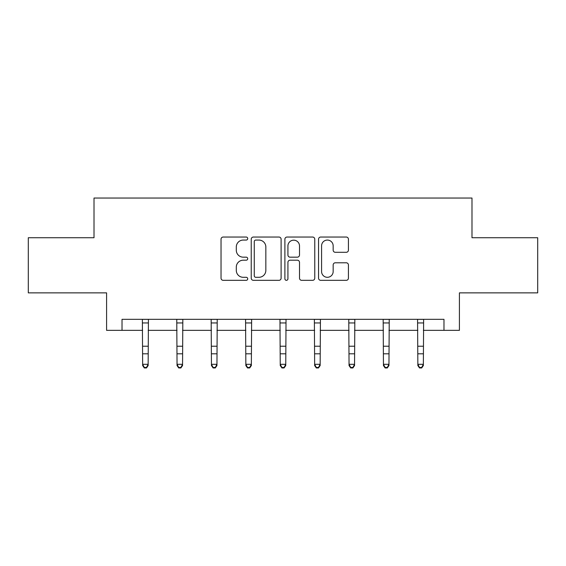 <?xml version="1.0" encoding="UTF-8"?>
<svg xmlns="http://www.w3.org/2000/svg" width="566" height="566" viewBox="0 0 566 566"><rect width="100%" height="100%" fill="white"/><g stroke="black" fill="none" stroke-linecap="round" stroke-linejoin="round"><path stroke-width="0.85" d="M247.717 238.555A1.514 1.514 0 0 0 246.203 237.041L223.202 237.041A2.165 2.165 0 0 0 221.037 239.206L221.037 278.168A2.165 2.165 0 0 0 223.202 280.333L246.203 280.333A1.514 1.514 0 0 0 247.717 278.812A1.514 1.514 0 0 0 246.203 277.298L243.224 277.298A6.926 6.926 0 0 1 236.298 270.371L236.298 267.124A6.926 6.926 0 0 1 243.224 260.197L246.203 260.197A1.514 1.514 0 0 0 247.717 258.683A1.514 1.514 0 0 0 246.203 257.169L243.224 257.169A6.926 6.926 0 0 1 236.298 250.243L236.298 246.995A6.926 6.926 0 0 1 243.224 240.069L246.203 240.069A1.514 1.514 0 0 0 247.717 238.555M346.258 252.302A2.165 2.165 0 0 0 348.423 250.137L348.423 239.206A2.165 2.165 0 0 0 346.258 237.041L320.717 237.041A2.165 2.165 0 0 0 318.552 239.206L318.552 278.168A2.165 2.165 0 0 0 320.717 280.333L346.258 280.333A2.165 2.165 0 0 0 348.423 278.168L348.423 264.959A2.165 2.165 0 0 0 346.258 262.794L335.327 262.794A2.165 2.165 0 0 0 333.162 264.959L333.162 271.51A5.787 5.787 0 0 1 327.374 277.298A5.787 5.787 0 0 1 321.58 271.51L321.58 245.856A5.787 5.787 0 0 1 327.374 240.069A5.787 5.787 0 0 1 333.162 245.856L333.162 250.137A2.165 2.165 0 0 0 335.327 252.302L346.258 252.302M122.023 330.353L122.023 319.33L443.977 319.33L443.977 330.353L459.415 330.353L459.415 292.863L537.7 292.863L537.7 237.734L471.987 237.734L471.987 198.043L94.013 198.043L94.013 237.734L28.3 237.734L28.3 292.863L106.585 292.863L106.585 330.353L142.639 330.353M281.104 239.206A2.165 2.165 0 0 0 278.939 237.041L253.398 237.041A2.165 2.165 0 0 0 251.233 239.206L251.233 278.168A2.165 2.165 0 0 0 253.398 280.333L278.939 280.333A2.165 2.165 0 0 0 281.104 278.168L281.104 239.206M287.061 237.041L312.602 237.041A2.165 2.165 0 0 1 314.767 239.206L314.767 278.168A2.165 2.165 0 0 1 312.602 280.333L301.671 280.333A2.165 2.165 0 0 1 299.506 278.168L299.506 262.362A2.165 2.165 0 0 0 297.341 260.197L290.089 260.197A2.165 2.165 0 0 0 287.924 262.362L287.924 278.812A1.514 1.514 0 0 1 286.41 280.333A1.514 1.514 0 0 1 284.896 278.812L284.896 239.206A2.165 2.165 0 0 1 287.061 237.041M148.15 330.353L177.038 330.353M182.556 330.353L211.443 330.353M216.955 330.353L245.842 330.353M251.354 330.353L280.241 330.353M285.759 330.353L314.646 330.353M320.158 330.353L349.045 330.353M354.557 330.353L383.444 330.353M388.962 330.353L417.85 330.353M423.361 330.353L443.977 330.353M255.782 240.069A1.514 1.514 0 0 0 254.268 241.583L254.268 275.784A1.514 1.514 0 0 0 255.782 277.298L258.917 277.298A6.926 6.926 0 0 0 265.843 270.371L265.843 246.995A6.926 6.926 0 0 0 258.917 240.069L255.782 240.069M299.506 245.969A5.787 5.787 0 0 0 293.712 240.175A5.787 5.787 0 0 0 287.924 245.969L287.924 255.004A2.165 2.165 0 0 0 290.089 257.169L297.341 257.169A2.165 2.165 0 0 0 299.506 255.004L299.506 245.969M142.363 319.33L142.639 364.306L148.15 364.306L148.15 365.53L146.495 367.957L146.495 367.468L144.295 367.468L144.295 367.957L146.495 367.957M146.495 367.468L148.15 364.306L148.434 319.33M144.295 367.957L142.639 365.53L142.639 364.306L144.295 367.468M176.762 319.33L177.038 364.306L182.556 364.306L182.556 365.53L180.901 367.957L180.901 367.468L178.693 367.468L178.693 367.957L180.901 367.957M180.901 367.468L182.556 364.306L182.832 319.33M178.693 367.957L177.038 365.53L177.038 364.306L178.693 367.468M211.16 319.33L211.443 364.306L216.955 364.306L216.955 365.53L215.299 367.957L215.299 367.468L213.092 367.468L213.092 367.957L215.299 367.957M215.299 367.468L216.955 364.306L217.231 319.33M213.092 367.957L211.443 365.53L211.443 364.306L213.092 367.468M245.566 319.33L245.842 364.306L251.354 364.306L251.354 365.53L249.705 367.957L249.705 367.468L247.498 367.468L247.498 367.957L249.705 367.957M249.705 367.468L251.354 364.306L251.637 319.33M247.498 367.957L245.842 365.53L245.842 364.306L247.498 367.468M279.965 319.33L280.241 364.306L285.759 364.306L285.759 365.53L284.104 367.957L284.104 367.468L281.896 367.468L281.896 367.957L284.104 367.957M284.104 367.468L285.759 364.306L286.035 319.33M281.896 367.957L280.241 365.53L280.241 364.306L281.896 367.468M314.363 319.33L314.646 364.306L320.158 364.306L320.158 365.53L318.502 367.957L318.502 367.468L316.295 367.468L316.295 367.957L318.502 367.957M318.502 367.468L320.158 364.306L320.434 319.33M316.295 367.957L314.646 365.53L314.646 364.306L316.295 367.468M348.769 319.33L349.045 364.306L354.557 364.306L354.557 365.53L352.908 367.957L352.908 367.468L350.701 367.468L350.701 367.957L352.908 367.957M352.908 367.468L354.557 364.306L354.84 319.33M350.701 367.957L349.045 365.53L349.045 364.306L350.701 367.468M383.168 319.33L383.444 364.306L388.962 364.306L388.962 365.53L387.307 367.957L387.307 367.468L385.099 367.468L385.099 367.957L387.307 367.957M387.307 367.468L388.962 364.306L389.238 319.33M385.099 367.957L383.444 365.53L383.444 364.306L385.099 367.468M417.567 319.33L417.85 364.306L423.361 364.306L423.361 365.53L421.705 367.957L421.705 367.468L419.505 367.468L419.505 367.957L421.705 367.957M421.705 367.468L423.361 364.306L423.637 319.33M419.505 367.957L417.85 365.53L417.85 364.306L419.505 367.468M148.412 319.373L142.377 319.373M148.15 346.229L142.639 346.229M148.15 353.8L142.639 353.8M148.15 322.953L142.639 322.953M182.818 319.373L176.776 319.373M182.556 346.229L177.038 346.229M182.556 353.8L177.038 353.8M182.556 322.953L177.038 322.953M217.217 319.373L211.182 319.373M216.955 346.229L211.443 346.229M216.955 353.8L211.443 353.8M216.955 322.953L211.443 322.953M251.615 319.373L245.58 319.373M251.354 346.229L245.842 346.229M251.354 353.8L245.842 353.8M251.354 322.953L245.842 322.953M286.021 319.373L279.979 319.373M285.759 346.229L280.241 346.229M285.759 353.8L280.241 353.8M285.759 322.953L280.241 322.953M320.42 319.373L314.385 319.373M320.158 346.229L314.646 346.229M320.158 353.8L314.646 353.8M320.158 322.953L314.646 322.953M354.818 319.373L348.783 319.373M354.557 346.229L349.045 346.229M354.557 353.8L349.045 353.8M354.557 322.953L349.045 322.953M389.224 319.373L383.182 319.373M388.962 346.229L383.444 346.229M388.962 353.8L383.444 353.8M388.962 322.953L383.444 322.953M423.623 319.373L417.588 319.373M423.361 346.229L417.85 346.229M423.361 353.8L417.85 353.8M423.361 322.953L417.85 322.953"/></g></svg>
